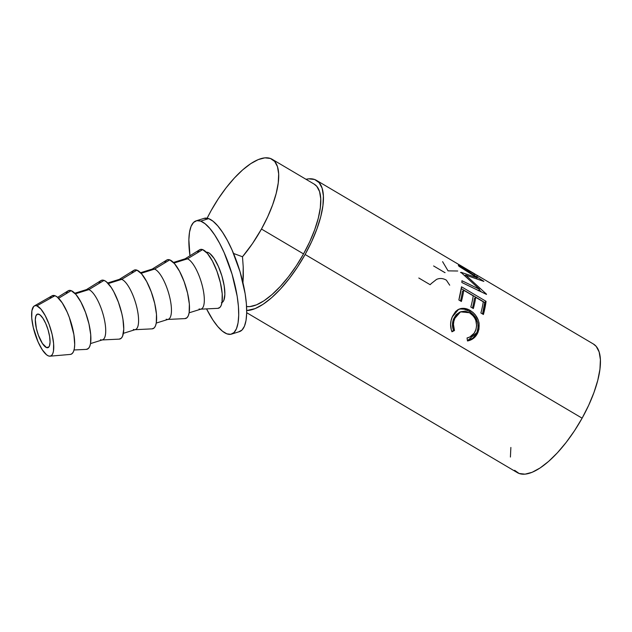 <?xml version="1.0" encoding="UTF-8"?>
<svg xmlns="http://www.w3.org/2000/svg" width="632" height="632" viewBox="0 0 632 632"><rect width="100%" height="100%" fill="white"/><g stroke="black" fill="none" stroke-linecap="round" stroke-linejoin="round"><path stroke-width="0.95" d="M38.797 314.199A17.578 5.459 72.7 0 1 48.474 331.239A17.578 5.459 72.7 0 1 47.921 347.679A17.578 5.459 72.7 0 1 46.571 347.6L48.988 346.842L46.571 347.6L42.423 343.5L38.362 335.15L36.395 328.585L35.297 319.697L35.961 315.724L37.651 314.065L40.1 314.973L42.944 318.299L45.757 323.545L48.095 329.912L49.604 336.422L50.07 342.102L49.407 346.067L48.68 347.213L46.571 347.6A17.578 5.459 72.7 0 1 36.893 330.552A17.578 5.459 72.7 0 1 37.446 314.12A17.578 5.459 72.7 0 1 38.797 314.199M272.092 159.248A70.318 26.418 120.6 0 0 211.175 210.527L207.138 218.214A70.318 26.418 120.6 0 1 211.175 210.527L218.317 198.748L226.153 187.767L234.377 178.026L242.672 169.882L250.73 163.664L258.227 159.596L264.887 157.842L270.449 158.474L274.699 161.452L277.48 166.682L278.673 173.95L278.238 182.98L276.192 193.424L272.613 204.879L267.644 216.902L261.466 229.045L303.542 253.914A70.318 26.418 -59.4 0 1 246.575 306.544L249.83 306.599L256.489 304.845L263.994 300.777L272.044 294.559L280.347 286.415L288.571 276.674L296.4 265.693L303.542 253.914A70.318 26.418 -59.4 0 0 314.175 184.117L272.092 159.248A70.318 26.418 120.6 0 1 261.466 229.045L303.542 253.914L309.72 241.772L314.689 229.74L318.267 218.285L320.313 207.841L320.748 198.811L319.555 191.543L316.774 186.322L314.072 184.054M514.63 470.319L519.141 473.487L525.05 474.158L532.128 472.294L540.099 467.972L548.655 461.36L557.471 452.717L566.209 442.361L574.535 430.7L582.119 418.179L305.114 254.491L311.679 241.59L316.956 228.808L320.764 216.634L322.928 205.542L323.394 195.944L322.123 188.225L319.176 182.672L314.665 179.504L308.756 178.832L306.007 179.291A74.71 28.069 120.6 0 1 316.411 180.333A74.71 28.069 120.6 0 1 305.114 254.491L582.119 418.179A74.71 28.069 -59.4 0 0 593.416 344.021L478.092 275.868M478.298 276.05L316.411 180.333M479.593 289.33L461.297 272.668A74.71 28.069 -59.4 0 0 461.226 272.353L477.247 277.835L458.943 266.277A74.71 28.069 -59.4 0 0 458.319 265.322L483.764 281.248A74.71 28.069 120.6 0 1 483.843 281.398L465.666 275.102L486.49 294.157A74.71 28.069 120.6 0 1 486.49 294.401L461.873 282.512A74.71 28.069 -59.4 0 0 461.937 280.727L479.593 289.33L478.274 290.728L479.593 289.33L461.937 280.727A74.71 28.069 -59.4 0 1 461.873 282.512L486.49 294.401A74.71 28.069 -59.4 0 0 486.49 294.157L465.666 275.102L465.018 275.9L465.666 275.102L483.843 281.398A74.71 28.069 -59.4 0 0 483.764 281.248L458.319 265.322A74.71 28.069 -59.4 0 1 458.943 266.277L477.247 277.835L476.654 278.657L477.247 277.835L461.226 272.353A74.71 28.069 -59.4 0 1 461.297 272.668L479.593 289.33M461.51 286.81L486.048 301.314A74.71 28.069 120.6 0 1 483.409 314.491L480.897 312.998A74.71 28.069 -59.4 0 0 483.275 301.796L475.722 297.332A74.71 28.069 120.6 0 1 473.344 308.535L470.824 307.049A74.71 28.069 -59.4 0 0 473.202 295.847L463.762 290.27A74.71 28.069 120.6 0 1 461.384 301.472L458.864 299.987A74.71 28.069 -59.4 0 0 461.51 286.81L486.048 301.314L484.736 302.483L461.265 288.611L484.736 302.483L486.048 301.314L483.409 314.491L480.897 312.998A74.71 28.069 -59.4 0 0 483.275 301.796L475.722 297.332L474.419 298.446A72.514 27.247 120.6 0 1 472.452 308.013A72.514 27.247 -59.4 0 0 474.419 298.446L475.722 297.332A74.71 28.069 -59.4 0 1 473.344 308.535L470.824 307.049A74.71 28.069 -59.4 0 0 473.202 295.847L463.762 290.27L462.458 291.376A72.514 27.247 120.6 0 1 460.491 300.943A72.514 27.247 -59.4 0 0 462.458 291.376L463.762 290.27A74.71 28.069 -59.4 0 1 461.384 301.472L458.864 299.987L461.51 286.81M468.352 340.806L467.483 340.964L467.056 337.962L469.797 337.022L474.166 333.183L476.007 329.383L476.623 325.646L475.841 320.543L474.774 318.141L473.297 315.984L469.481 312.737L465.081 311.142L460.799 311.742L457.213 314.317L455.253 317.311L453.831 321.325L453.46 324.398L454.471 330.528L451.959 331.792L451.327 330.007L450.608 324.303L451.082 320.511L452.552 316.205L455.593 311.529L457.916 309.688L460.586 308.613L465.46 308.558L469.157 309.885L472.839 312.287L475.059 314.491L478.25 320.013L479.088 323.07L478.961 329.288L477.255 333.838L473.874 338.041L468.352 340.806M231.47 334.123L239.449 331.634A59.329 18.431 -107.3 0 0 241.305 276.16A59.329 18.431 -107.3 0 0 208.663 218.633A59.329 18.431 -107.3 0 0 204.089 218.364L196.118 220.852A59.329 18.431 72.7 0 1 200.684 221.121L208.663 218.633L200.684 221.121A59.329 18.431 72.7 0 1 233.334 278.657A59.329 18.431 72.7 0 1 231.47 334.123A59.329 18.431 72.7 0 1 226.904 333.846A59.329 18.431 72.7 0 1 206.546 308.89L212.905 320.005L217.787 326.57L222.511 331.239L226.904 333.846L230.791 334.288L234.022 332.55L236.479 328.687L238.067 322.865L238.722 315.297L238.414 306.267L237.158 296.139L232.047 274.154L224.155 252.666L219.525 243.154L214.683 234.962L209.8 228.405L205.076 223.728L200.684 221.121L196.797 220.679L193.566 222.425L191.109 226.28L189.521 232.11L188.865 239.678L189.963 255.778A59.329 18.431 72.7 0 1 196.118 220.852M51.974 295.855L54.984 295.713A30.763 9.559 -107.3 0 0 52.014 295.831L34.31 305.951A26.37 8.192 72.7 0 1 36.861 305.849L54.984 295.713L57.259 297.064L62.236 302.886L67.15 312.066L69.338 317.493L73.897 334.612L74.702 344.543L74.363 348.469L73.541 351.487L72.269 353.486L70.594 354.394M49.991 356.179L70.302 354.426A30.763 9.559 -107.3 0 0 72.182 326.547A30.763 9.559 -107.3 0 0 54.984 295.713L36.861 305.849A26.37 8.192 72.7 0 1 51.595 332.282A26.37 8.192 72.7 0 1 49.991 356.179A26.37 8.192 72.7 0 1 48.514 355.95A26.37 8.192 72.7 0 1 34.239 331.239A26.37 8.192 72.7 0 1 34.31 305.951M66.21 293.335L67.482 291.328L69.157 290.428L71.171 290.657L58.602 298.28L71.171 290.657A30.763 9.559 -107.3 0 0 68.098 290.839L57.623 297.364M90.526 343.587L102.502 339.85A26.37 8.192 -107.3 0 0 103.332 315.194A26.37 8.192 -107.3 0 0 88.82 289.63A26.37 8.192 72.7 0 1 103.601 316.213A26.37 8.192 72.7 0 1 101.847 339.961L119.243 339.123A30.763 9.559 -107.3 0 0 121.289 311.418A30.763 9.559 -107.3 0 0 104.043 280.395L88.82 289.63L104.043 280.395A30.763 9.559 -107.3 0 0 100.97 280.576L86.189 289.78A26.37 8.192 72.7 0 1 88.82 289.63L75.366 293.825L88.82 289.63A26.37 8.192 -107.3 0 0 86.789 289.503L74.813 293.24M131.946 272.811L133.218 270.812L134.893 269.911L136.907 270.141L121.692 279.368L136.907 270.141A30.763 9.559 -107.3 0 0 133.834 270.322L119.053 279.526A26.37 8.192 72.7 0 1 121.692 279.368L108.238 283.57L121.692 279.368A26.37 8.192 -107.3 0 0 119.661 279.249L107.677 282.986M164.81 262.557L166.082 260.55L167.764 259.649L169.779 259.878L154.556 269.106L169.779 259.878A30.763 9.559 -107.3 0 0 166.706 260.06L151.925 269.264A26.37 8.192 72.7 0 1 154.556 269.106L141.102 273.308L154.556 269.106A26.37 8.192 -107.3 0 0 152.525 268.987L140.549 272.724M197.682 252.294L198.954 250.296L200.628 249.387L202.643 249.616L187.428 258.844L202.643 249.616A30.763 9.559 -107.3 0 0 199.57 249.798L184.789 259.002A26.37 8.192 72.7 0 1 187.428 258.844L173.974 263.046L187.428 258.844A26.37 8.192 -107.3 0 0 185.397 258.725L173.413 262.462M222.006 302.515A26.37 8.192 -107.3 0 0 222.314 277.416A26.37 8.192 -107.3 0 0 207.968 252.437L206.838 252.784L207.968 252.437A26.37 8.192 -107.3 0 0 206.308 252.231M189.134 312.808L201.11 309.072A26.37 8.192 -107.3 0 0 201.932 284.416A26.37 8.192 -107.3 0 0 187.428 258.844A26.37 8.192 72.7 0 1 202.208 285.435A26.37 8.192 72.7 0 1 200.455 309.182L217.843 308.345A30.763 9.559 -107.3 0 0 219.889 280.64A30.763 9.559 -107.3 0 0 202.643 249.616L207.375 253.393L212.415 261.04L217.005 271.405L220.442 282.891L222.211 293.769L222.03 302.373L221.208 305.39L219.936 307.397L217.811 308.345M200.455 309.182A26.37 8.192 72.7 0 1 199.08 308.945M156.262 323.07L168.238 319.326A26.37 8.192 -107.3 0 0 169.068 294.678A26.37 8.192 -107.3 0 0 154.556 269.106A26.37 8.192 72.7 0 1 169.337 295.697A26.37 8.192 72.7 0 1 167.583 319.444L184.979 318.607A30.763 9.559 -107.3 0 0 187.025 290.894A30.763 9.559 -107.3 0 0 169.779 259.878L174.503 263.655L179.551 271.302L184.141 281.659L187.578 293.153L189.339 304.032L189.158 312.635L188.336 315.652L187.064 317.651L184.947 318.607M167.583 319.444A26.37 8.192 72.7 0 1 166.208 319.207M123.398 333.325L135.374 329.588A26.37 8.192 -107.3 0 0 136.196 304.94A26.37 8.192 -107.3 0 0 121.692 279.368A26.37 8.192 72.7 0 1 136.472 305.951A26.37 8.192 72.7 0 1 134.719 329.707L152.107 328.861A30.763 9.559 -107.3 0 0 154.153 301.156A30.763 9.559 -107.3 0 0 136.907 270.141L141.639 273.909L146.679 281.564L151.269 291.921L154.706 303.415L156.475 314.286L156.294 322.889L155.472 325.915L154.2 327.913L152.075 328.861M134.719 329.707A26.37 8.192 72.7 0 1 133.344 329.47M101.847 339.961A26.37 8.192 72.7 0 1 100.472 339.724M99.074 283.073L100.346 281.074L102.029 280.166L104.043 280.395L106.318 281.746L111.303 287.576L113.815 291.818L118.405 302.183L121.842 313.67L122.956 319.294L123.761 329.225L122.6 336.169L121.328 338.175L119.211 339.123M74.047 349.978L86.371 349.385A30.763 9.559 -107.3 0 0 88.417 321.672A30.763 9.559 -107.3 0 0 71.171 290.657L75.903 294.433L80.943 302.08L85.533 312.437L88.97 323.932L90.739 334.81L90.558 343.413L89.736 346.431L88.464 348.43L86.339 349.385M50.015 298.383L51.287 296.384M36.861 305.849L35.131 305.651L33.694 306.425L31.9 310.731L31.742 318.101L33.251 327.423L38.078 341.928L42.289 349.796L46.563 354.789L48.514 355.95L50.236 356.14L51.674 355.366L52.772 353.651L53.475 351.068L53.625 343.69L52.116 334.368L49.17 324.516L45.235 315.637L40.906 309.08L36.861 305.849M206.237 252.239L207.968 252.437L209.919 253.59L214.185 258.583L218.395 266.451L221.903 276.002L224.178 285.775L224.873 294.291L223.878 300.24L222.788 301.954L221.35 302.728M238.77 331.8L242.001 330.054L244.458 326.199L246.046 320.377L246.693 312.8L246.385 303.779L245.137 293.651L240.018 271.657L232.126 250.177L227.504 240.666L222.654 232.473L217.779 225.916L213.047 221.24L208.663 218.633L204.033 218.38M474.442 274.327C476.844 275.086 474.901 273.79 468.62 270.441L475.224 274.478M460.538 311.845L459.259 312.413L453.689 318.718L454.748 318.449L453.689 318.718C452.125 322.51 452.078 326.436 453.539 330.512L454.471 330.528C453.049 326.373 453.136 322.352 454.748 318.449L460.531 311.853L469.481 312.737C475.872 317.201 477.911 323.142 475.58 330.552C473.905 334.533 471.069 337.006 467.056 337.962L467.483 340.964C472.475 339.992 475.999 337.069 478.037 332.195C480.834 323.181 478.274 315.961 470.358 310.541C467.08 308.542 463.817 307.903 460.586 308.613L458.674 309.285L452.22 316.98C450.158 321.807 450.071 326.744 451.959 331.792L454.471 330.528L451.793 331.365L453.539 330.512L452.473 324.508L453.689 318.718L456.107 314.72L459.646 312.255M458.05 309.609L459.409 309.206L458.05 309.609M460.586 309.008L459.409 309.206C462.616 308.55 465.863 309.23 469.149 311.228L464.259 309.214L460.586 309.008M470.413 312.034L469.149 311.228C477.065 316.6 479.672 323.679 476.978 332.464L478.219 326.649L477.721 322.573L473.858 315.147L470.413 312.034M476.623 333.269L476.978 332.464L467.451 340.743L472.902 338.12L476.623 333.269M482.524 313.962A72.514 27.247 -59.4 0 0 484.736 302.483L482.524 313.962M481.394 291.921L479.135 289.812L481.394 291.921M465.231 275.639L464.409 275.362L465.231 275.639M510.869 447.456L510.411 457.047M246.693 312.698L517.395 472.665A74.71 28.069 -59.4 0 0 582.119 418.179L588.684 405.278L593.969 392.496L597.769 380.322L599.942 369.23L600.4 359.632L599.128 351.913L596.181 346.36L593.314 343.958M478.037 332.195L476.978 332.464L478.037 332.195M470.358 310.541L469.149 311.228L470.358 310.541M460.586 308.613L459.409 309.206L460.586 308.613M456.17 262.92L469.394 271.152C477.302 275.276 479.807 276.824 476.915 275.805M433.607 265.961L444.936 272.653A74.71 28.069 -59.4 0 1 445.07 272.574M442.598 261.656L448.056 270.859L457.726 271.01M460.515 272.432L460.949 272.692M418.803 278.009L430.131 284.7A74.71 28.069 -59.4 0 1 431.451 283.413L436.538 279.407C439.777 277.977 443.064 278.238 446.382 280.173L449.708 285.19M305.114 254.491A74.71 28.069 120.6 0 1 246.709 310.541L255.123 308.606L263.094 304.284L271.649 297.68L280.466 289.029L289.203 278.673L297.53 267.012L305.114 254.491M243.336 275.971L242.957 282.67L243.217 266.941L243.336 275.971M242.49 256.758L243.217 266.941L242.49 256.758L233.54 253.464L242.49 256.758A70.318 26.418 120.6 0 0 261.466 229.045L252.46 243.612L242.49 256.758M475.051 274.075L459.251 264.737"/></g></svg>
